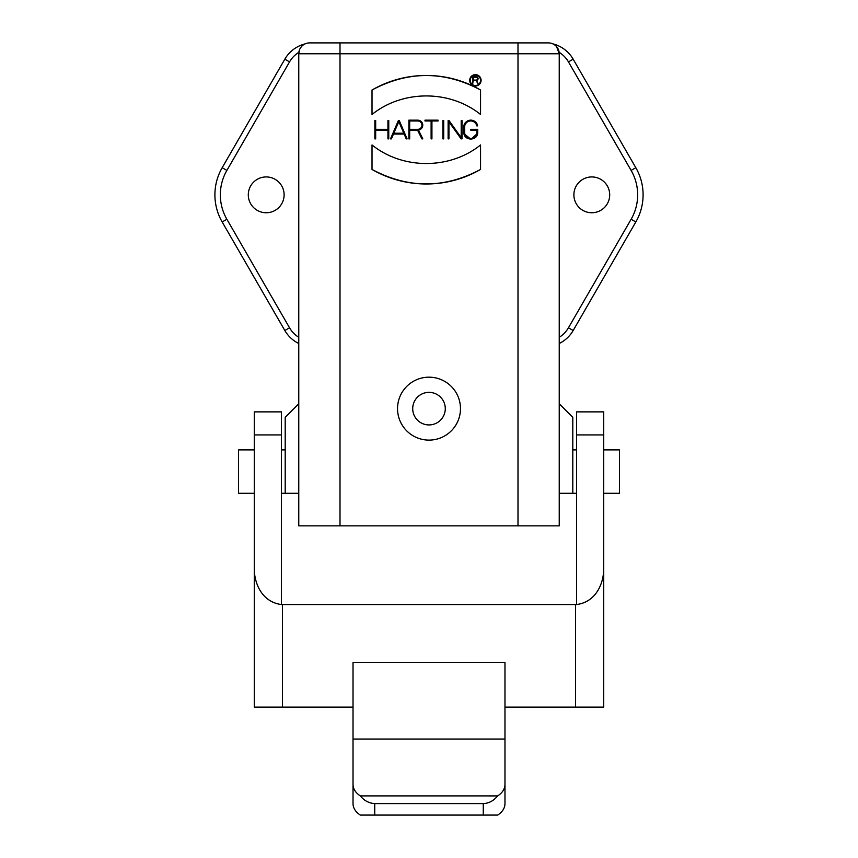 <?xml version="1.0" encoding="UTF-8"?>
<svg xmlns="http://www.w3.org/2000/svg" width="858" height="858" viewBox="0 0 858 858"><rect width="100%" height="100%" fill="white"/><g stroke="black" fill="none" stroke-linecap="round" stroke-linejoin="round"><path stroke-width="1.29" d="M603.732 411.872L603.732 434.92L576.597 434.92L576.597 411.872L603.732 411.872M576.597 434.92L576.597 604.547C596.61 601.941 603.882 582.496 603.732 568.275L603.732 707.099L575.514 707.099L575.514 604.558L282.486 604.558L282.486 707.099L254.268 707.099L254.268 568.275C254.15 582.539 261.315 601.876 281.403 604.558L281.403 434.92L254.268 434.92L254.268 411.872L281.403 411.872L281.403 434.92M603.732 568.275L603.732 434.92M497.651 795.902A21.707 15.347 0 0 0 504.976 784.405L504.976 662.322L353.024 662.322L353.024 784.405A21.707 15.347 0 0 0 360.349 795.902L497.661 795.913C493.65 800.793 488.856 803.356 483.269 803.592L374.731 803.592C368.908 803.195 364.103 800.632 360.349 795.902M353.024 784.405L353.024 803.592A21.707 15.347 180 0 0 360.349 815.079L497.651 815.079A21.707 15.347 180 0 0 504.976 803.592L504.976 784.405M254.268 434.92L254.268 568.275M282.486 707.099L353.024 707.099M281.403 604.558L282.486 604.558M504.976 707.099L575.514 707.099M575.514 604.558L576.597 604.558M573.165 59.181L635.821 167.707A54.269 54.269 0 0 1 635.821 221.975L573.165 330.502A32.561 32.561 0 0 1 559.234 343.49A32.561 32.561 0 0 0 573.165 330.502L568.457 327.788L631.123 219.262A48.842 48.842 0 0 0 631.123 170.42L568.457 61.894L573.165 59.181A32.561 32.561 0 0 0 552.884 43.876A32.561 32.561 0 0 1 573.165 59.181M573.884 194.841A17.911 17.911 0 0 1 600.75 179.333A17.911 17.911 0 0 1 600.75 210.349A17.911 17.911 0 0 1 573.884 194.841M603.732 493.296L619.465 493.296L619.465 449.882L603.732 449.882M572.801 449.882L576.597 449.882M559.234 403.764L572.801 417.331L572.801 493.296L559.234 493.296M445.281 408.644A16.281 16.281 0 0 0 420.86 394.541A16.281 16.281 0 0 0 420.86 422.747A16.281 16.281 0 0 0 445.281 408.644M460.478 408.644A31.478 31.478 0 0 1 413.266 435.896A31.478 31.478 0 0 1 413.266 381.392A31.478 31.478 0 0 1 460.478 408.644M476.126 77.22L473.241 77.22L473.241 80.073L476.126 80.073A1.426 1.426 0 0 0 477.552 78.646A1.426 1.426 0 0 0 476.126 77.22M475.954 80.609L473.241 80.609L472.704 83.73L472.704 76.684L476.126 76.684A1.963 1.963 0 0 1 476.544 80.566L478.12 83.73L475.954 80.609M480.555 80.341A5.159 5.159 0 0 0 472.822 75.879A5.159 5.159 0 0 0 472.822 84.803A5.159 5.159 0 0 0 480.555 80.341M481.091 80.341A5.695 5.695 0 0 1 472.544 85.274A5.695 5.695 0 0 1 472.544 75.407A5.695 5.695 0 0 1 481.091 80.341M417.782 120.978L409.684 120.978L409.684 129.311L417.782 129.311A4.172 4.172 0 0 0 421.954 125.15A4.172 4.172 0 0 0 417.782 120.978M418.425 130.094L422.822 138.878L421.911 138.878L417.535 130.126L409.684 130.126L409.684 138.878L408.869 138.878L408.869 120.163L417.782 120.163A4.987 4.987 0 0 1 422.758 124.828A4.987 4.987 0 0 1 418.425 130.094M464.628 127.113L464.628 132.336A6.135 6.135 0 0 0 470.763 138.47A6.135 6.135 0 0 0 476.898 132.336L476.898 130.126L470.763 130.126L470.763 129.311L477.713 129.311L477.713 132.336C477.917 141.238 463.61 141.227 463.813 132.336L463.813 127.113C463.545 118.962 476.426 117.814 477.606 125.879L476.78 125.879A6.135 6.135 0 0 0 464.628 127.113M477.638 133.269L470.913 139.286L463.942 133.558M463.813 127.113A6.95 6.95 0 0 1 477.606 125.879M461.196 120.57L462.012 120.57L462.012 138.878L461.111 138.878L448.938 121.836L448.938 138.878L448.123 138.878L448.123 120.57L449.024 120.57L461.196 137.612L461.196 120.57M442.889 120.57L443.704 120.57L443.704 138.878L442.889 138.878L442.889 120.57M438.063 120.978L431.928 120.978L431.928 138.878L431.113 138.878L431.113 120.978L424.978 120.978L424.978 120.163L438.063 120.163L438.063 120.978M403.807 133.237L398.82 121.6L393.822 133.237L403.807 133.237M407.11 138.878L406.22 138.878L404.15 134.052L393.479 134.052L391.409 138.878L390.519 138.878L398.369 120.57L399.26 120.57L407.11 138.878M388.76 120.57L388.76 138.878L387.945 138.878L387.945 130.126L375.675 130.126L375.675 138.878L374.86 138.878L374.86 120.57L375.675 120.57L375.675 129.311L387.945 129.311L387.945 120.57L388.76 120.57M372.018 169.444L372.018 144.959C402.702 169.691 449.871 169.691 480.555 144.959L480.555 169.444C444.38 188.749 408.204 188.749 372.018 169.444A108.526 108.526 0 0 0 480.555 169.444M372.018 114.479L372.018 90.004C408.204 70.699 444.38 70.699 480.555 90.004L480.555 114.479C449.871 89.758 402.702 89.758 372.018 114.479M372.018 90.004A108.526 108.526 0 0 1 480.555 90.004M254.268 449.882L238.535 449.882L238.535 493.296L254.268 493.296M285.199 449.882L281.403 449.882M298.766 493.296L285.199 493.296L285.199 417.331L298.766 403.764M298.766 525.857L298.766 53.754A10.854 10.854 0 0 1 309.62 42.9L548.38 42.9A10.854 10.854 0 0 1 559.234 53.754L559.234 525.857L298.766 525.857M248.294 194.841A17.911 17.911 0 0 1 275.161 179.333A17.911 17.911 0 0 1 275.161 210.349A17.911 17.911 0 0 1 248.294 194.841M298.766 343.49A32.561 32.561 0 0 1 284.835 330.502L222.179 221.975A54.269 54.269 0 0 1 222.179 167.707L284.835 59.181A32.561 32.561 0 0 1 305.116 43.876M301.373 46.697L299.989 48.745M299.453 49.946L298.766 53.754L340.004 53.754L340.004 525.857M517.996 525.857L517.996 53.754L559.234 53.754L556.628 46.697M353.024 739.06L504.976 739.06M483.269 815.1L483.269 803.592M374.731 803.592L374.731 815.1M631.123 170.42L635.821 167.707M631.123 219.262L635.821 221.975M559.234 337.301A27.134 27.134 0 0 0 568.457 327.788M568.457 61.894A27.134 27.134 0 0 0 559.137 52.327M298.863 52.327A27.134 27.134 0 0 0 289.543 61.894L226.877 170.42A48.842 48.842 0 0 0 226.877 219.262L289.543 327.788A27.134 27.134 0 0 0 298.766 337.301M289.543 327.788L284.835 330.502M226.877 219.262L222.179 221.975M226.877 170.42L222.179 167.707M289.543 61.894L284.835 59.181M517.996 42.9L517.996 53.754L340.004 53.754L340.004 42.9M572.801 493.296L576.597 493.296M285.199 493.296L281.403 493.296"/></g></svg>
